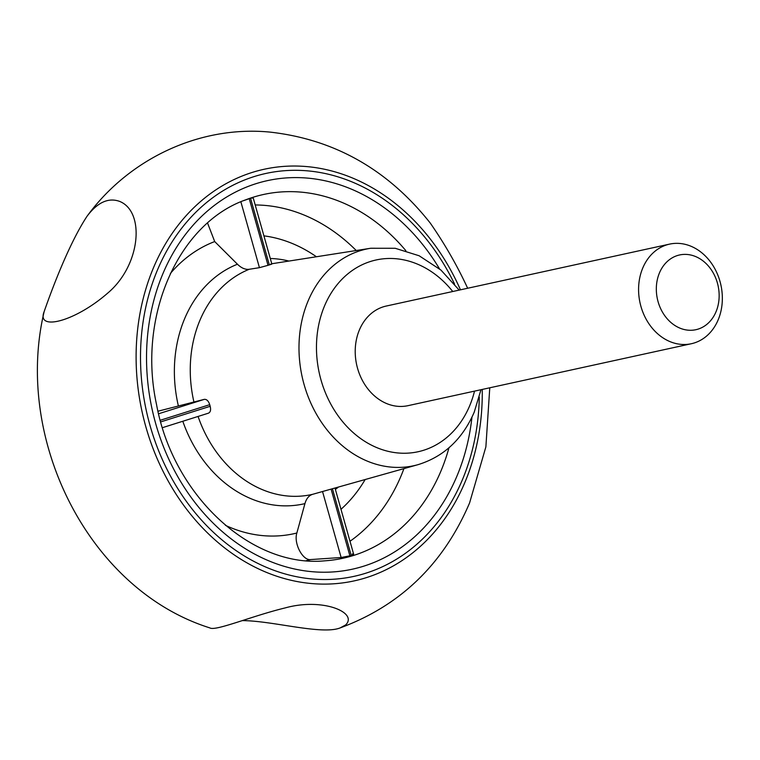 <?xml version="1.0" encoding="UTF-8"?>
<svg xmlns="http://www.w3.org/2000/svg" width="760" height="760" viewBox="0 0 760 760"><rect width="100%" height="100%" fill="white"/><g stroke="black" fill="none" stroke-linecap="round" stroke-linejoin="round"><path stroke-width="1.14" d="M270.636 264.138C272.574 263.824 272.137 264.081 269.334 264.908A116.394 94.525 77.7 0 0 268.014 265.316L259.435 267.672L240.873 201.799M207.565 223.079L214.7 241.566L237.452 264.224C241.423 268.109 245.356 269.791 249.251 269.268L259.435 267.672M158.593 413.763L204.355 399.342L157.985 411.217M204.355 399.342C206.72 399.199 208.506 400.976 209.722 404.671A116.394 94.525 77.7 0 0 210.178 406.305C211.071 410.058 210.434 412.366 208.268 413.231L162.45 427.671L208.268 413.231M322.534 491.52L312.683 494.304C308.978 495.434 306.394 498.531 304.931 503.614L296.856 533.017C293.512 543.229 302.651 560.813 310.716 559.569L341.135 557.498L322.534 491.52L418.009 464.664C443.773 456.712 462.507 439.204 474.23 412.138L480.966 389.709M243.647 200.64L249.223 198.673A185.696 150.803 77.7 0 1 250.543 198.255C253.355 197.439 253.849 197.41 252.044 198.16M341.135 557.498L349.894 555.817A185.696 150.803 77.7 0 0 351.215 555.399C353.979 554.41 354.35 553.936 352.336 553.964M691.353 343.729L407.987 405.669A50.977 41.401 -102.3 0 1 378.908 399.342A50.977 41.401 -102.3 0 1 355.395 346.788A50.977 41.401 -102.3 0 1 386.213 306.052L669.579 244.122A50.977 41.401 -102.3 0 1 720.917 285.085A50.977 41.401 -102.3 0 1 691.353 343.729A50.977 41.401 -102.3 0 1 662.283 337.402A50.977 41.401 -102.3 0 1 638.761 284.848A50.977 41.401 -102.3 0 1 669.579 244.122M674.091 324.947A38.237 31.046 -102.3 0 1 670.044 259.236A38.237 31.046 -102.3 0 1 719.064 292.819A38.237 31.046 -102.3 0 1 674.091 324.947M467.656 288.249C457.254 265.743 444.809 244.045 430.322 223.155C388.027 169.68 334.514 139.317 269.791 132.078C199.7 125.352 129.029 158.707 87.039 216.258C68.067 245.081 50.426 293.607 44.166 311.562C36.1 331.351 74.689 321.898 107.587 293.217C140.857 265.373 145.264 211.641 119.633 201.4C108.423 197.362 97.555 202.312 87.039 216.258M44.166 311.562C13.794 439.033 88.388 589.712 209.855 627.903C215.374 631.484 251.816 615.999 285.161 607.914C323.123 597.369 358.397 612.788 345.629 624.948L340.138 627.922C321.755 635.132 273.21 620.872 242.687 620.606M459.192 290.101L440.933 270.066L419.149 255.769L395.2 248.282L370.709 248.254A110.884 90.05 77.7 0 0 308.019 301.159A110.884 90.05 77.7 0 0 321.385 422.151A110.884 90.05 77.7 0 0 418.009 464.664M193.857 401.679A117.23 95.199 -102.3 0 1 249.251 269.268M312.683 494.304A117.23 95.199 -102.3 0 1 198.075 416.452M250.543 198.255L269.334 264.908M304.931 503.614A124.678 101.251 -102.3 0 1 182.809 421.268M296.856 533.017A151.715 123.205 -102.3 0 1 225.425 525.331M178.305 405.64A124.678 101.251 -102.3 0 1 237.452 264.224M268.014 265.316L249.223 198.673M349.894 555.817L331.113 489.183M332.443 488.803L351.215 555.399M170.382 273.467A151.715 123.205 -102.3 0 1 214.7 241.566M365.123 479.588A151.715 123.205 -102.3 0 1 340.983 509.304M403.921 468.635A180.661 146.708 -102.3 0 1 349.999 541.262M263.91 235.857A151.715 123.205 -102.3 0 1 316.416 256.756M255.198 204.962A180.661 146.708 -102.3 0 1 356.24 250.524M448.951 447.801A186.171 151.183 -102.3 0 1 441.056 470.772A186.171 151.183 -102.3 0 1 324.748 560.823C252.054 567.919 173.346 496.622 156.531 404.51C137.104 315.723 178.894 223.098 245.831 199.775A186.171 151.183 -102.3 0 1 405.859 250.677M310.716 559.569A180.661 146.708 -102.3 0 1 306.346 560.623M338.352 487.141A124.678 101.251 -102.3 0 1 335.378 489.411M474.525 391.124A98.154 79.705 -102.3 0 1 469.737 405.631A98.154 79.705 -102.3 0 1 354.72 433.941A98.154 79.705 -102.3 0 1 333.269 289.854A98.154 79.705 -102.3 0 1 452.751 291.507M210.178 406.305L160.74 421.895M160.284 420.261L209.722 404.671M479.284 397.147A206.197 167.447 -102.3 0 1 462.517 479.474A206.197 167.447 -102.3 0 1 208.658 527.678A206.197 167.447 -102.3 0 1 195.823 212.239A206.197 167.447 -102.3 0 1 454.556 284.05M482.239 389.433A210.672 171.085 -102.3 0 1 465.101 481.906A210.672 171.085 -102.3 0 1 203.889 529.274A210.672 171.085 -102.3 0 1 196.08 205.542A210.672 171.085 -102.3 0 1 460.465 289.826M471.941 417.24A198.864 161.5 -102.3 0 1 457.083 475.76A198.864 161.5 -102.3 0 1 217.008 526.841A198.864 161.5 -102.3 0 1 191.53 226.983A198.864 161.5 -102.3 0 1 439.508 268.85M270.284 258.485A124.678 101.251 -102.3 0 1 288.933 261.06M370.709 248.254L271.767 263.748M253.137 197.638L271.852 264.024M335.008 488.081L353.628 554.144M340.138 627.922C400.32 605.711 443.469 564.034 469.594 502.911L485.877 446.88L489.772 387.79"/></g></svg>
